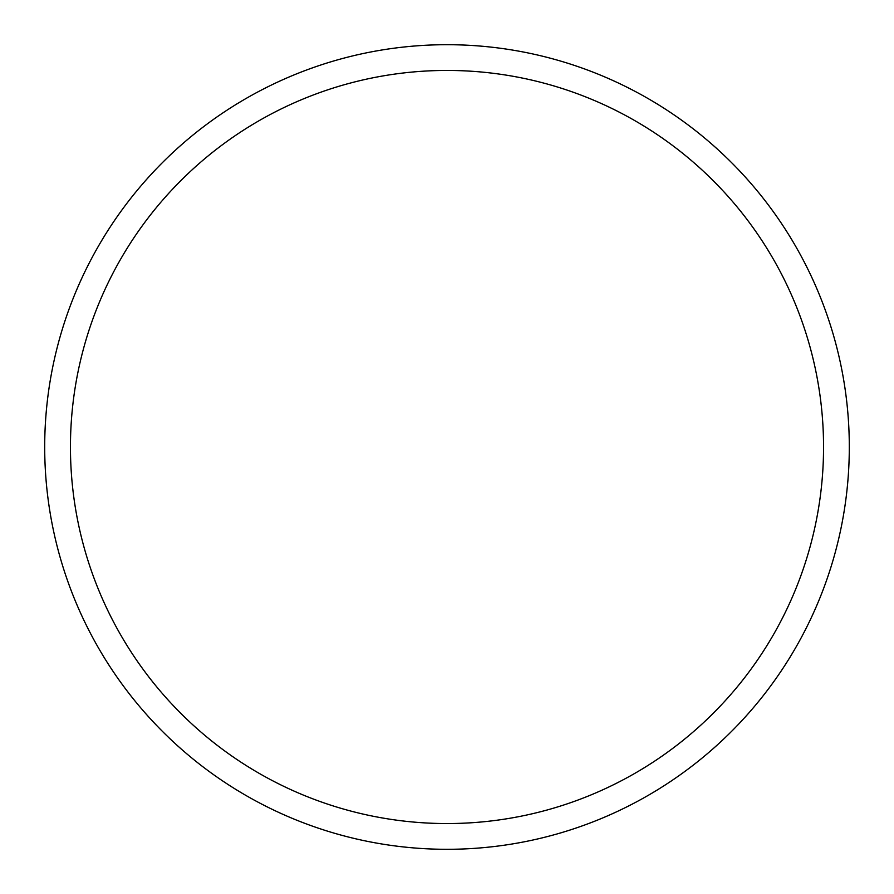 <?xml version="1.0" encoding="UTF-8"?>
<svg xmlns="http://www.w3.org/2000/svg" width="894" height="894" viewBox="0 0 894 894"><rect width="100%" height="100%" fill="white"/><g stroke="black" fill="none" stroke-linecap="round" stroke-linejoin="round"><path stroke-width="1.34" d="M447 849.3A402.3 402.3 0 0 0 849.3 447A402.3 402.3 0 0 0 447 44.7A402.3 402.3 0 0 0 44.7 447A402.3 402.3 0 0 0 447 849.3M447 823.553A376.553 376.553 0 0 0 823.553 447A376.553 376.553 0 0 0 447 70.447A376.553 376.553 0 0 0 70.447 447A376.553 376.553 0 0 0 447 823.553"/></g></svg>
